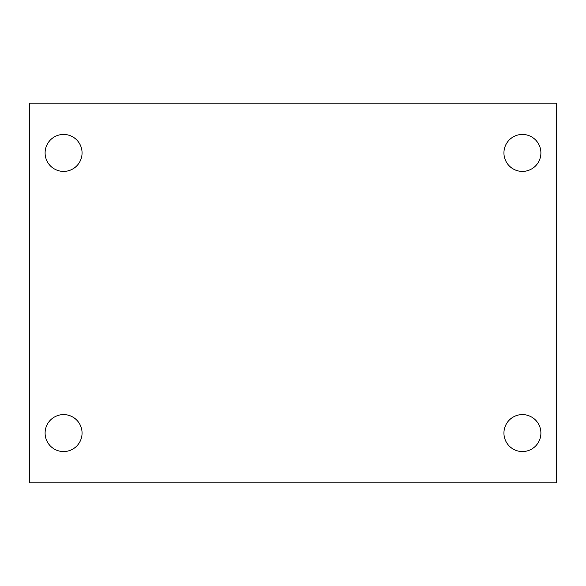 <?xml version="1.0" encoding="UTF-8"?>
<svg xmlns="http://www.w3.org/2000/svg" width="586" height="586" viewBox="0 0 586 586"><rect width="100%" height="100%" fill="white"/><g stroke="black" fill="none" stroke-linecap="round" stroke-linejoin="round"><path stroke-width="0.88" d="M29.3 103.136L556.7 103.136L556.7 482.864L29.3 482.864L29.3 103.136M63.581 414.595A18.481 18.481 0 0 1 82.062 433.076A18.481 18.481 0 0 1 63.581 451.557A18.481 18.481 0 0 1 45.1 433.076A18.481 18.481 0 0 1 63.581 414.595M522.419 414.595A18.481 18.481 0 0 1 540.9 433.076A18.481 18.481 0 0 1 522.419 451.557A18.481 18.481 0 0 1 503.938 433.076A18.481 18.481 0 0 1 522.419 414.595M522.419 134.443A18.481 18.481 0 0 1 540.9 152.924A18.481 18.481 0 0 1 522.419 171.405A18.481 18.481 0 0 1 503.938 152.924A18.481 18.481 0 0 1 522.419 134.443M63.581 134.443A18.481 18.481 0 0 1 82.062 152.924A18.481 18.481 0 0 1 63.581 171.405A18.481 18.481 0 0 1 45.1 152.924A18.481 18.481 0 0 1 63.581 134.443"/></g></svg>

